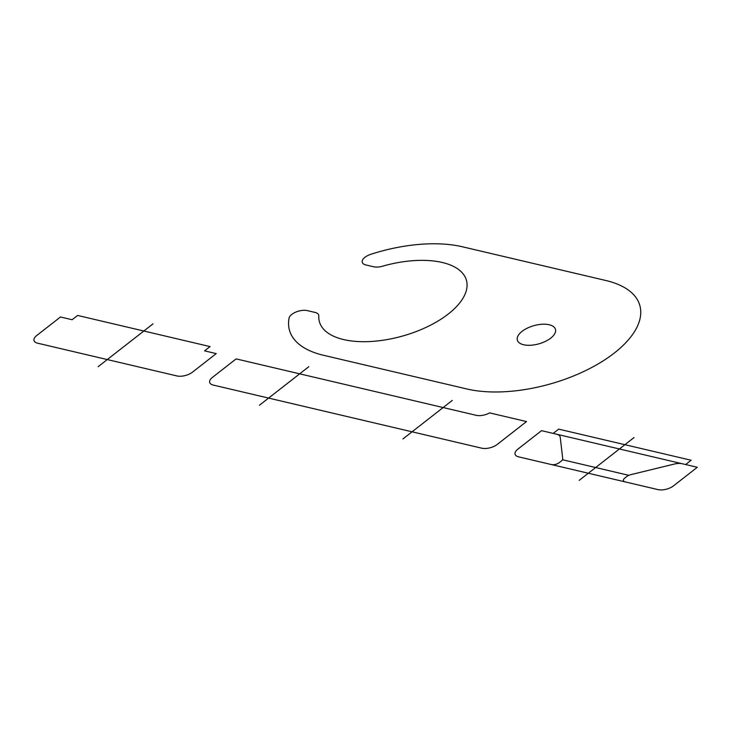 <?xml version="1.0" encoding="UTF-8"?>
<svg xmlns="http://www.w3.org/2000/svg" width="734" height="734" viewBox="0 0 734 734"><rect width="100%" height="100%" fill="white"/><g stroke="black" fill="none" stroke-linecap="round" stroke-linejoin="round"><path stroke-width="0.55" stroke-dasharray="3.67 2.75" d=""/><path stroke-width="1.1" d="M402.929 438.941L452.291 400.406M259.451 405.223L308.821 366.688M476.201 415.316A11.313 5.386 -15.8 0 0 489.624 412.893L526.517 421.564L497.267 444.409A11.313 5.386 -15.8 0 1 481.752 448.19L213.255 385.075A11.313 5.386 -15.8 0 1 212.374 377.441L236.137 358.889L476.201 415.316M36.7 335.548A11.313 5.386 -15.8 0 0 37.581 343.182L176.958 375.946A11.313 5.386 -15.8 0 0 192.473 372.156L216.236 353.604L204.575 350.861L210.062 346.586L77.611 315.446L72.125 319.73L60.472 316.987L36.7 335.548M98.127 366.697L152.984 323.877M318.795 315.95A11.313 5.386 -15.8 0 0 315.125 312.455L307.317 310.62A11.313 5.386 -15.8 0 0 296.013 312.014A11.313 5.386 -15.8 0 0 289.068 318.125A107.503 51.132 -15.8 0 0 323.446 355.265L466.916 388.983A107.503 51.132 -15.8 0 0 614.285 353.054A107.503 51.132 -15.8 0 0 605.871 280.507L462.402 246.78A107.503 51.132 -15.8 0 0 370.808 254.313A11.313 5.386 -15.8 0 0 362.513 260.102A11.313 5.386 -15.8 0 0 365.826 264.937L373.634 266.772A11.313 5.386 -15.8 0 0 382.487 266.222A76.382 36.333 -15.8 0 1 466.815 281.957A76.382 36.333 -15.8 0 1 395.066 337.961A76.382 36.333 -15.8 0 1 318.795 315.95M522.048 331.373A19.8 9.423 -15.8 0 0 532.489 345.09A19.8 9.423 -15.8 0 0 554.656 327.777A19.8 9.423 -15.8 0 0 522.048 331.373M579.19 480.375L634.038 437.556M517.764 449.226A11.313 5.386 -15.8 0 0 518.644 456.86L658.022 489.615A11.313 5.386 -15.8 0 0 673.528 485.835L697.3 467.283L541.527 430.665L517.764 449.226M551.436 464.567A5.661 2.688 -15.8 0 0 559.198 462.677L561.336 461.007A5.661 2.688 -15.8 0 0 562.721 458.704L560.235 437.235A11.313 5.386 -15.8 0 0 556.583 434.207M682.253 463.741A11.313 5.386 -15.8 0 0 674.307 464.053L630.708 474.687A5.661 2.688 -15.8 0 0 626.928 476.421L624.781 478.091A5.661 2.688 -15.8 0 0 625.221 481.908M628.442 475.237L562.85 459.823M553.188 433.409L558.675 429.124L691.125 460.255L685.639 464.539"/></g></svg>
